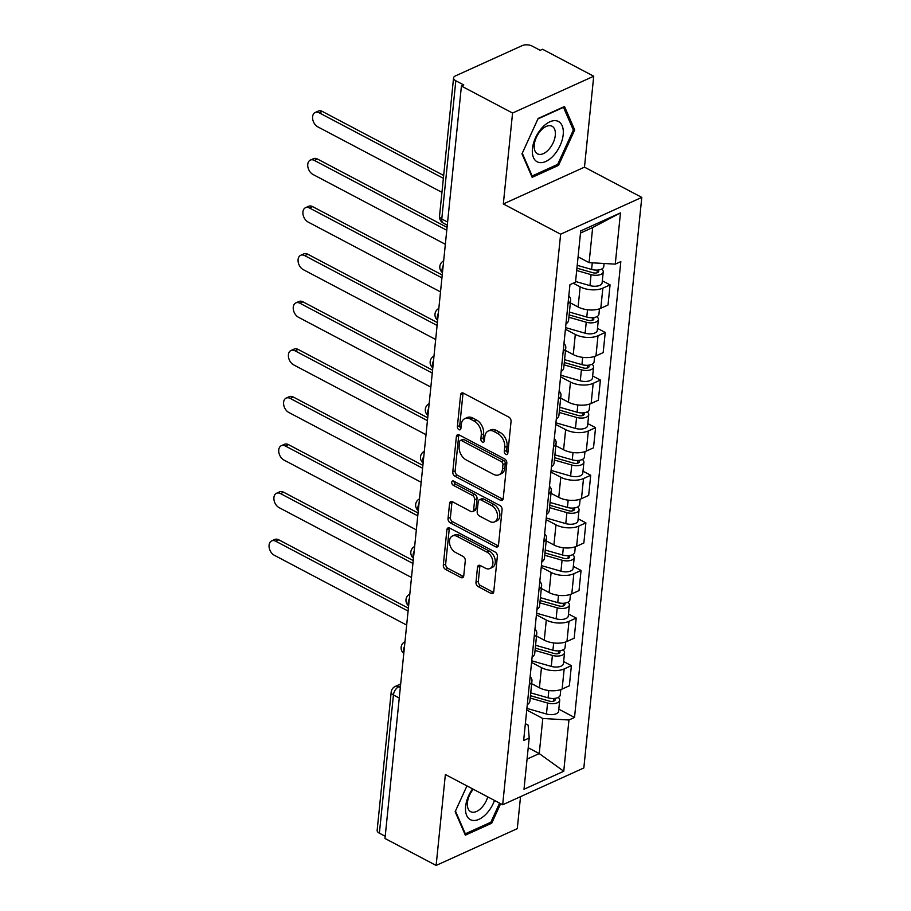 <?xml version="1.0" encoding="UTF-8"?>
<svg xmlns="http://www.w3.org/2000/svg" width="911" height="911" viewBox="0 0 911 911"><rect width="100%" height="100%" fill="white"/><g stroke="black" fill="none" stroke-linecap="round" stroke-linejoin="round"><path stroke-width="1.37" d="M505.844 454.43A2.414 1.617 -114.4 0 0 507.051 454.521A2.414 1.617 -114.4 0 0 507.826 453.257L511.06 421.44A3.439 2.312 -114.4 0 0 508.839 417.113L463.437 393.165A3.439 2.312 -114.4 0 0 461.706 393.017A3.439 2.312 -114.4 0 0 460.602 394.827L457.379 426.644A2.414 1.617 -114.4 0 0 458.928 429.673A2.414 1.617 -114.4 0 0 460.135 429.776A2.414 1.617 -114.4 0 0 460.909 428.512L461.319 424.389A11.012 7.402 -114.4 0 1 464.849 418.616A11.012 7.402 -114.4 0 1 470.372 419.06L474.153 421.064A11.012 7.402 -114.4 0 1 481.259 434.9L480.837 439.022A2.414 1.617 -114.4 0 0 482.386 442.051A2.414 1.617 -114.4 0 0 483.593 442.142A2.414 1.617 -114.4 0 0 484.367 440.89L484.789 436.768A11.012 7.402 -114.4 0 1 488.307 430.994A11.012 7.402 -114.4 0 1 493.83 431.438L497.611 433.442A11.012 7.402 -114.4 0 1 504.717 447.278L504.295 451.4A2.414 1.617 -114.4 0 0 505.844 454.43M475.975 582.323A3.439 2.312 -114.4 0 0 478.195 586.65L490.938 593.368A3.439 2.312 -114.4 0 0 492.669 593.505A3.439 2.312 -114.4 0 0 493.762 591.706L497.349 556.359A3.439 2.312 -114.4 0 0 495.14 552.032L449.727 528.084A3.439 2.312 -114.4 0 0 448.007 527.936A3.439 2.312 -114.4 0 0 446.902 529.746L443.315 565.082A3.439 2.312 -114.4 0 0 445.536 569.409L460.92 577.528A3.439 2.312 -114.4 0 0 462.64 577.665A3.439 2.312 -114.4 0 0 463.745 575.866L465.282 560.743A3.439 2.312 -114.4 0 0 463.061 556.416L455.432 552.385A9.212 6.183 -114.4 0 1 449.635 543.844A9.212 6.183 -114.4 0 1 452.448 535.987A9.212 6.183 -114.4 0 1 457.06 536.363L486.952 552.134A9.212 6.183 -114.4 0 1 492.749 560.686A9.212 6.183 -114.4 0 1 489.947 568.532A9.212 6.183 -114.4 0 1 485.324 568.157L480.348 565.526A3.439 2.312 -114.4 0 0 478.617 565.389A3.439 2.312 -114.4 0 0 477.512 567.2L475.975 582.323L478.343 581.252A3.439 2.312 -114.4 0 0 480.564 585.568L493.306 592.298A3.439 2.312 -114.4 0 0 493.603 592.423M503.327 203.95L584.475 167.157L593.721 76.228L512.563 113.032L503.327 203.95L560.629 234.195L502.678 804.755L445.365 774.521L436.13 865.45L384.989 838.473L461.421 86.044L463.779 84.974L455.819 80.772L441.778 218.993A7.015 3.929 117.8 0 0 443.236 223.047L447.278 225.188M512.563 113.032L461.421 86.044M500.401 500.219A3.439 2.312 -114.4 0 0 502.12 500.367A3.439 2.312 -114.4 0 0 503.225 498.556L506.812 463.221A3.439 2.312 -114.4 0 0 504.592 458.893L459.19 434.934A3.439 2.312 -114.4 0 0 457.459 434.798A3.439 2.312 -114.4 0 0 456.365 436.608L452.778 471.944A3.439 2.312 -114.4 0 0 454.988 476.271L500.401 500.219L502.77 499.148A3.439 2.312 -114.4 0 0 503.066 499.285M502.086 509.796L498.499 545.131A3.439 2.312 -114.4 0 1 497.395 546.93A3.439 2.312 -114.4 0 1 495.664 546.794L450.262 522.846A3.439 2.312 -114.4 0 1 448.041 518.518L449.578 503.384A3.439 2.312 -114.4 0 1 450.683 501.585A3.439 2.312 -114.4 0 1 452.403 501.722L470.816 511.435A3.439 2.312 -114.4 0 0 472.547 511.583A3.439 2.312 -114.4 0 0 473.652 509.773L474.665 499.74A3.439 2.312 -114.4 0 0 472.445 495.413L453.279 485.301A2.414 1.617 -114.4 0 1 451.765 483.069A2.414 1.617 -114.4 0 1 452.494 481.008A2.414 1.617 -114.4 0 1 453.701 481.11L499.866 505.468A3.439 2.312 -114.4 0 1 502.086 509.796M593.721 76.228L542.569 49.251L540.212 50.321L532.24 46.119A7.015 3.405 5.8 0 0 522.367 45.55L455.409 75.92A7.015 3.405 5.8 0 0 453.564 77.913A7.015 3.405 5.8 0 0 455.819 80.772M584.475 167.157L641.788 197.391L583.837 767.962L502.678 804.755M436.13 865.45L517.289 828.646L520.534 796.658M385.216 836.264L379.386 833.189A7.015 3.405 -174.2 0 1 377.143 830.342L391.183 692.121A7.015 3.405 5.8 0 0 393.427 694.979L379.386 833.189M568.817 295.881A16.136 7.823 -174.2 0 1 570.639 300.061A16.136 7.823 -174.2 0 1 568.009 303.796M570.354 302.896L578.098 306.984A16.136 7.823 5.8 0 0 600.804 308.282L602.843 288.149A16.136 7.823 -174.2 0 1 580.148 286.84L573.224 283.196M602.843 288.149L610.063 284.87L602.319 280.793M565.959 323.929A16.136 7.823 5.8 0 0 568.589 320.205L570.639 300.061M600.804 308.282L608.024 305.014L610.063 284.87M563.977 343.481A16.136 7.823 -174.2 0 1 565.799 347.66A16.136 7.823 -174.2 0 1 563.169 351.395M597.491 328.381L605.234 332.469L598.015 335.749A16.136 7.823 -174.2 0 1 575.308 334.439L565.424 329.235M561.13 371.529A16.136 7.823 5.8 0 0 563.761 367.805L565.799 347.66M565.515 350.496L573.258 354.584A16.136 7.823 5.8 0 0 595.965 355.882L603.184 352.614L605.234 332.469M559.138 391.081A16.136 7.823 -174.2 0 1 560.971 395.26A16.136 7.823 -174.2 0 1 558.341 398.995M592.651 375.981L600.395 380.069L593.175 383.337A16.136 7.823 -174.2 0 1 570.468 382.039L560.595 376.824M556.291 419.128A16.136 7.823 5.8 0 0 558.921 415.393L560.971 395.26M560.675 398.096L568.43 402.184A16.136 7.823 5.8 0 0 591.137 403.482L598.345 400.202L600.395 380.069M554.309 438.681A16.136 7.823 -174.2 0 1 556.131 442.86A16.136 7.823 -174.2 0 1 553.501 446.584M587.823 423.581L595.555 427.669L588.347 430.937A16.136 7.823 -174.2 0 1 565.64 429.639L555.756 424.424M551.462 466.728A16.136 7.823 5.8 0 0 554.093 462.993L556.131 442.86M555.847 445.695L563.59 449.772A16.136 7.823 5.8 0 0 586.297 451.082L593.517 447.802L595.555 427.669M549.47 486.269A16.136 7.823 -174.2 0 1 551.303 490.46A16.136 7.823 -174.2 0 1 548.673 494.183M582.983 471.181L590.727 475.269L583.507 478.537A16.136 7.823 -174.2 0 1 560.8 477.239L550.916 472.023M546.623 514.328A16.136 7.823 5.8 0 0 549.253 510.593L551.303 490.46M551.007 493.284L558.762 497.372A16.136 7.823 5.8 0 0 581.469 498.681L588.677 495.402L590.727 475.269M544.641 533.869A16.136 7.823 -174.2 0 1 546.463 538.059A16.136 7.823 -174.2 0 1 543.833 541.783M578.143 518.78L585.887 522.868L578.679 526.137A16.136 7.823 -174.2 0 1 555.972 524.838L546.088 519.623M541.794 561.928A16.136 7.823 5.8 0 0 544.414 558.192L546.463 538.059M546.179 540.883L553.922 544.972A16.136 7.823 5.8 0 0 576.629 546.27L583.849 543.002L585.887 522.868M539.802 581.469A16.136 7.823 -174.2 0 1 541.624 585.648A16.136 7.823 -174.2 0 1 539.005 589.383M573.315 566.38L581.059 570.468L573.839 573.736A16.136 7.823 -174.2 0 1 551.132 572.438L541.248 567.223M536.955 609.516A16.136 7.823 5.8 0 0 539.585 605.792L541.624 585.648M541.339 588.483L549.082 592.571A16.136 7.823 5.8 0 0 571.789 593.87L579.009 590.601L581.059 570.468M534.973 629.068A16.136 7.823 -174.2 0 1 536.795 633.247A16.136 7.823 -174.2 0 1 534.165 636.983M568.475 613.98L576.219 618.057L568.999 621.336A16.136 7.823 -174.2 0 1 546.293 620.038L536.42 614.823M532.115 657.116A16.136 7.823 5.8 0 0 534.746 653.392L536.795 633.247M536.511 636.083L544.254 640.171A16.136 7.823 5.8 0 0 566.961 641.469L574.181 638.201L576.219 618.057M530.134 676.668A16.136 7.823 -174.2 0 1 531.956 680.847A16.136 7.823 -174.2 0 1 529.325 684.582M563.647 661.58L571.391 665.656L564.171 668.936A16.136 7.823 -174.2 0 1 541.464 667.626L531.58 662.422M527.287 704.715A16.136 7.823 5.8 0 0 529.917 700.992L531.956 680.847M531.671 683.683L539.414 687.771A16.136 7.823 5.8 0 0 562.121 689.069L569.341 685.801L571.391 665.656M578.086 256.822L589.098 262.641L592.662 227.545L580.501 233.068M527.07 759.091L539.232 753.568L542.797 718.483L568.954 719.986L563.75 771.241L523.996 789.268L529.211 738.012L523.643 740.529L569.944 284.688L575.513 282.159L580.717 230.904L620.471 212.878L615.255 264.133L589.098 262.641M568.954 719.986L574.522 717.458L620.824 261.616L615.255 264.133M560.629 234.195L641.788 197.391M558.523 165.392L574.693 129.966L564.513 106.496L538.139 118.453L521.969 153.879L532.161 177.349L558.523 165.392L557.122 164.652M499.592 803.126L490.87 822.223L465.327 833.804L455.454 811.063L466.944 785.908L455.147 811.712L465.339 835.182L491.701 823.225L500.629 803.684M528.221 747.76L539.232 753.568L563.75 771.241M525.362 723.676L528.129 725.133L529.211 738.012M542.797 718.483L526.752 710.022M558.807 709.179L574.522 717.458M620.471 212.878L592.662 227.545M572.917 129.02L574.693 129.966M490.3 822.485L491.701 823.225M507.837 453.109A2.414 1.617 -114.4 0 1 506.664 450.33L507.074 446.208A11.012 7.402 -114.4 0 0 499.98 432.361L497.611 433.442M488.307 430.994L490.676 429.924A11.012 7.402 -114.4 0 1 496.199 430.368L499.98 432.361M464.849 418.616L467.218 417.545A11.012 7.402 -114.4 0 1 472.741 417.99L476.521 419.994A11.012 7.402 -114.4 0 1 483.616 433.83L483.206 437.952A2.414 1.617 -114.4 0 0 484.379 440.73M463.141 393.028A3.439 2.312 -114.4 0 0 462.97 393.746L459.736 425.574A2.414 1.617 -114.4 0 0 460.92 428.352M458.893 434.809A3.439 2.312 -114.4 0 0 458.734 435.526L455.136 470.873A3.439 2.312 -114.4 0 0 457.356 475.2L502.77 499.148M502.952 464.656A2.414 1.617 -114.4 0 0 501.392 461.626L461.535 440.594A2.414 1.617 -114.4 0 0 460.328 440.503A2.414 1.617 -114.4 0 0 459.565 441.755L459.121 446.105A11.012 7.402 -114.4 0 0 466.216 459.941L493.466 474.324A11.012 7.402 -114.4 0 0 498.989 474.768A11.012 7.402 -114.4 0 0 502.508 468.994L502.952 464.656L505.32 463.574A2.414 1.617 -114.4 0 0 503.76 460.545L501.392 461.626M460.328 440.503L462.697 439.421A2.414 1.617 -114.4 0 1 463.904 439.523L503.76 460.545M498.989 474.768L501.346 473.697A11.012 7.402 -114.4 0 0 504.876 467.924L502.508 468.994M505.32 463.574L504.876 467.924M452.107 501.585A3.439 2.312 -114.4 0 0 451.947 502.314L450.41 517.437A3.439 2.312 -114.4 0 0 452.63 521.764L498.032 545.723A3.439 2.312 -114.4 0 0 498.328 545.86M472.547 511.583L474.916 510.513A3.439 2.312 -114.4 0 0 476.009 508.702L477.034 498.67A3.439 2.312 -114.4 0 0 474.813 494.343L455.648 484.231L453.279 485.301M454.077 481.315A2.414 1.617 -114.4 0 0 455.648 484.231M489.924 521.525A9.212 6.183 -114.4 0 0 494.548 521.901A9.212 6.183 -114.4 0 0 497.349 514.043A9.212 6.183 -114.4 0 0 491.553 505.503L481.031 499.945A3.439 2.312 -114.4 0 0 479.3 499.797A3.439 2.312 -114.4 0 0 478.195 501.608L477.182 511.64A3.439 2.312 -114.4 0 0 479.402 515.968L489.924 521.525M494.548 521.901L496.916 520.819A9.212 6.183 -114.4 0 0 499.718 512.973A9.212 6.183 -114.4 0 0 493.921 504.421L491.553 505.503M479.3 499.797L481.668 498.727A3.439 2.312 -114.4 0 1 483.388 498.875L493.921 504.421M480.04 565.401A3.439 2.312 -114.4 0 0 479.881 566.118L478.343 581.252M489.947 568.532L492.304 567.462A9.212 6.183 -114.4 0 0 495.117 559.616A9.212 6.183 -114.4 0 0 489.321 551.064L486.952 552.134M452.448 535.987L454.805 534.916A9.212 6.183 -114.4 0 1 459.429 535.292L489.321 551.064M449.43 527.947A3.439 2.312 -114.4 0 0 449.271 528.676L445.673 564.011A3.439 2.312 -114.4 0 0 447.893 568.339L463.289 576.458A3.439 2.312 -114.4 0 0 463.585 576.595M576.936 268.164L592.856 272.719A4.213 2.038 5.8 0 0 598.698 271.398A4.213 2.038 5.8 0 0 597.912 270.032M576.697 270.51L591.08 274.632A8.768 4.248 5.8 0 0 603.23 271.854A8.768 4.248 5.8 0 0 601.659 269.075M575.581 281.499L589.964 285.61A8.768 4.248 5.8 0 0 602.114 282.843L603.23 271.854M443.372 178.317L319.226 112.827A8.062 5.42 -114.4 0 0 315.183 112.497A8.062 5.42 -114.4 0 0 312.724 119.375A8.062 5.42 -114.4 0 0 317.802 126.857L441.949 192.358M577.221 265.329L591.603 269.44A8.768 4.248 5.8 0 0 603.754 266.661L604.084 263.495M315.183 112.497L318.258 111.108A8.062 5.42 65.6 0 1 322.3 111.427L443.657 175.459M569.124 314.91L588.028 320.319A4.213 2.038 5.8 0 0 593.858 318.987A4.213 2.038 5.8 0 0 593.072 317.632M568.897 317.256L586.24 322.221A8.768 4.248 5.8 0 0 598.39 319.454A8.768 4.248 5.8 0 0 596.83 316.675M565.594 327.618L585.124 333.21A8.768 4.248 5.8 0 0 597.274 330.431L598.39 319.454M446.766 230.267L314.386 160.427A8.062 5.42 -114.4 0 0 310.344 160.097A8.062 5.42 -114.4 0 0 307.884 166.975A8.062 5.42 -114.4 0 0 312.963 174.456L445.342 244.296M569.421 312.074L586.775 317.039A8.768 4.248 5.8 0 0 598.926 314.261L599.472 308.806M310.344 160.097L313.418 158.696A8.062 5.42 65.6 0 1 317.461 159.026L447.062 227.397M564.296 362.51L583.188 367.919A4.213 2.038 5.8 0 0 589.03 366.586A4.213 2.038 5.8 0 0 588.244 365.231M564.057 364.855L581.412 369.82A8.768 4.248 5.8 0 0 593.562 367.053A8.768 4.248 5.8 0 0 591.991 364.275M560.755 375.218L580.296 380.809A8.768 4.248 5.8 0 0 592.446 378.031L593.562 367.053M441.937 277.866L309.558 208.027A8.062 5.42 -114.4 0 0 305.515 207.697A8.062 5.42 -114.4 0 0 303.056 214.575A8.062 5.42 -114.4 0 0 308.123 222.056L440.503 291.896M564.581 359.674L581.935 364.639A8.768 4.248 5.8 0 0 594.086 361.861L594.644 356.406M305.515 207.697L308.59 206.296A8.062 5.42 65.6 0 1 312.632 206.626L442.222 274.997M541.874 127.961A22.798 12.765 117.8 0 0 533.493 157.603A22.798 12.765 117.8 0 0 553.763 155.337A22.798 12.765 117.8 0 0 562.144 125.695A22.798 12.765 117.8 0 0 541.874 127.961M540.713 130.672A15.601 8.734 117.8 0 0 537.501 153.845A15.601 8.734 117.8 0 0 548.843 149.415A15.601 8.734 117.8 0 0 552.055 126.242A15.601 8.734 117.8 0 0 540.713 130.672M573.361 130.068L557.691 164.39L532.149 175.971L522.276 153.23L537.945 118.92L563.488 107.327L573.361 130.068M531.386 175.572L532.149 175.971M472.581 788.88A22.798 12.765 117.8 0 0 467.263 816.609A22.798 12.765 117.8 0 0 486.941 813.17A22.798 12.765 117.8 0 0 494.502 800.45M473.253 789.233A15.601 8.734 117.8 0 0 470.68 811.678A15.601 8.734 117.8 0 0 482.033 807.248A15.601 8.734 117.8 0 0 487.738 796.886M464.564 833.406L465.327 833.804M559.456 410.109L578.36 415.518A4.213 2.038 5.8 0 0 584.19 414.186A4.213 2.038 5.8 0 0 583.404 412.831M559.217 412.455L576.572 417.42A8.768 4.248 5.8 0 0 588.722 414.653A8.768 4.248 5.8 0 0 587.162 411.874M555.915 422.818L575.456 428.409A8.768 4.248 5.8 0 0 587.606 425.631L588.722 414.653M437.098 325.455L304.718 255.627A8.062 5.42 -114.4 0 0 300.676 255.296A8.062 5.42 -114.4 0 0 298.216 262.174A8.062 5.42 -114.4 0 0 303.295 269.656L435.674 339.496M559.753 407.274L577.096 412.239A8.768 4.248 5.8 0 0 589.258 409.46L589.804 404.006M300.676 255.296L303.75 253.896A8.062 5.42 65.6 0 1 307.793 254.226L437.394 322.596M554.628 457.709L573.52 463.118A4.213 2.038 5.8 0 0 579.35 461.786A4.213 2.038 5.8 0 0 578.576 460.431M554.389 460.055L571.744 465.02A8.768 4.248 5.8 0 0 583.894 462.241A8.768 4.248 5.8 0 0 582.323 459.463M551.087 470.418L570.628 476.009A8.768 4.248 5.8 0 0 582.778 473.23L583.894 462.241M432.258 373.055L299.878 303.215A8.062 5.42 -114.4 0 0 295.836 302.896A8.062 5.42 -114.4 0 0 293.388 309.763A8.062 5.42 -114.4 0 0 298.455 317.256L430.835 387.095M554.913 454.862L572.267 459.839A8.768 4.248 5.8 0 0 584.418 457.06L584.976 451.605M295.836 302.896L298.91 301.495A8.062 5.42 65.6 0 1 302.964 301.826L432.554 370.196M549.788 505.309L568.692 510.718A4.213 2.038 5.8 0 0 574.522 509.386A4.213 2.038 5.8 0 0 573.736 508.031M549.549 507.655L566.904 512.62A8.768 4.248 5.8 0 0 579.054 509.841A8.768 4.248 5.8 0 0 577.483 507.063M546.247 518.006L565.788 523.609A8.768 4.248 5.8 0 0 577.938 520.83L579.054 509.841M427.43 420.654L295.05 350.815A8.062 5.42 -114.4 0 0 291.008 350.484A8.062 5.42 -114.4 0 0 288.548 357.363A8.062 5.42 -114.4 0 0 293.627 364.855L426.006 434.695M550.073 502.462L567.428 507.438A8.768 4.248 5.8 0 0 579.578 504.66L580.136 499.205M291.008 350.484L294.082 349.095A8.062 5.42 65.6 0 1 298.125 349.425L427.714 417.796M544.96 552.909L563.852 558.318A4.213 2.038 5.8 0 0 569.682 556.985A4.213 2.038 5.8 0 0 568.897 555.619M544.721 555.255L562.064 560.219A8.768 4.248 5.8 0 0 574.226 557.441A8.768 4.248 5.8 0 0 572.655 554.662M541.419 565.606L560.948 571.197A8.768 4.248 5.8 0 0 573.11 568.43L574.226 557.441M422.59 468.254L290.21 398.414A8.062 5.42 -114.4 0 0 286.168 398.084A8.062 5.42 -114.4 0 0 283.72 404.962A8.062 5.42 -114.4 0 0 288.787 412.455L421.167 482.295M545.245 550.062L562.599 555.027A8.768 4.248 5.8 0 0 574.75 552.26L575.296 546.805M286.168 398.084L289.243 396.695A8.062 5.42 65.6 0 1 293.285 397.025L422.886 465.396M540.121 600.508L559.012 605.917A4.213 2.038 5.8 0 0 564.854 604.585A4.213 2.038 5.8 0 0 564.068 603.219M539.881 602.854L557.236 607.819A8.768 4.248 5.8 0 0 569.386 605.041A8.768 4.248 5.8 0 0 567.815 602.262M536.579 613.205L556.12 618.797A8.768 4.248 5.8 0 0 568.27 616.03L569.386 605.041M417.762 515.854L285.382 446.014A8.062 5.42 -114.4 0 0 281.34 445.684A8.062 5.42 -114.4 0 0 278.88 452.562A8.062 5.42 -114.4 0 0 283.959 460.055L416.338 529.883M540.405 597.662L557.76 602.626A8.768 4.248 5.8 0 0 569.91 599.859L570.468 594.393M281.34 445.684L284.414 444.295A8.062 5.42 65.6 0 1 288.457 444.625L418.047 512.984M535.281 648.108L554.184 653.506A4.213 2.038 5.8 0 0 560.014 652.185A4.213 2.038 5.8 0 0 559.229 650.818M535.042 650.454L552.396 655.419A8.768 4.248 5.8 0 0 564.547 652.64A8.768 4.248 5.8 0 0 562.987 649.862M531.739 660.805L551.28 666.397A8.768 4.248 5.8 0 0 563.431 663.629L564.547 652.64M412.922 563.453L280.542 493.614A8.062 5.42 -114.4 0 0 276.5 493.284A8.062 5.42 -114.4 0 0 274.04 500.162A8.062 5.42 -114.4 0 0 279.119 507.643L411.499 577.483M535.577 645.261L552.92 650.226A8.768 4.248 5.8 0 0 565.082 647.448L565.629 641.993M276.5 493.284L279.575 491.894A8.062 5.42 65.6 0 1 283.617 492.213L413.218 560.584M530.453 695.697L549.344 701.106A4.213 2.038 5.8 0 0 555.175 699.773A4.213 2.038 5.8 0 0 554.4 698.418M530.213 698.042L547.568 703.019A8.768 4.248 5.8 0 0 559.718 700.24A8.768 4.248 5.8 0 0 558.147 697.462M526.911 708.405L546.452 713.996A8.768 4.248 5.8 0 0 558.602 711.218L559.718 700.24M408.094 611.053L275.714 541.214A8.062 5.42 -114.4 0 0 271.66 540.883A8.062 5.42 -114.4 0 0 269.212 547.762A8.062 5.42 -114.4 0 0 274.279 555.243L406.659 625.083M530.737 692.861L548.092 697.826A8.768 4.248 5.8 0 0 560.242 695.047L560.8 689.593M271.66 540.883L274.746 539.483A8.062 5.42 65.6 0 1 278.789 539.813L408.379 608.184M400.476 685.96L398.779 686.723A7.015 3.929 117.8 0 0 393.427 694.979L399.257 698.042M400.316 687.543L398.779 686.723A7.015 4.714 65.6 0 0 395.26 686.438A7.015 7.015 0 0 0 391.183 692.121M566.961 641.469L568.999 621.336M571.789 593.87L573.839 573.736M576.629 546.27L578.679 526.137M581.469 498.681L583.507 478.537M586.297 451.082L588.347 430.937M591.137 403.482L593.175 383.337M595.965 355.882L598.015 335.749M562.121 689.069L564.171 668.936M539.414 687.771L541.464 667.626M544.254 640.171L546.293 620.038M549.082 592.571L551.132 572.438M553.922 544.972L555.972 524.838M558.762 497.372L560.8 477.239M563.59 449.772L565.64 429.639M568.43 402.184L570.468 382.039M573.258 354.584L575.308 334.439M578.098 306.984L580.148 286.84M443.179 265.648A7.015 3.929 117.8 0 0 442.495 272.264M438.339 313.247A7.015 3.929 117.8 0 0 437.667 319.863M433.499 360.847A7.015 3.929 117.8 0 0 432.827 367.463M428.671 408.447A7.015 3.929 117.8 0 0 427.999 415.063M423.831 456.047A7.015 3.929 117.8 0 0 423.159 462.663M419.003 503.646A7.015 3.929 117.8 0 0 418.331 510.262M414.163 551.235A7.015 3.929 117.8 0 0 413.492 557.862M409.324 598.834A7.015 3.929 117.8 0 0 408.652 605.451M404.495 646.434A7.015 3.929 117.8 0 0 403.824 653.05M447.597 222.068L441.778 218.993A7.015 3.405 5.8 0 1 439.535 216.135A7.015 7.015 0 0 0 443.236 223.047M507.074 446.208L504.717 447.278M496.199 430.368L493.83 431.438M483.206 437.952L480.837 439.022M483.616 433.83L481.259 434.9M476.521 419.994L474.153 421.064M472.741 417.99L470.372 419.06M459.736 425.574L457.379 426.644M462.97 393.746L460.602 394.827M506.664 450.33L504.295 451.4M457.356 475.2L454.988 476.271M455.136 470.873L452.778 471.944M458.734 435.526L456.365 436.608M463.904 439.523L461.535 440.594M498.032 545.723L495.664 546.794M452.63 521.764L450.262 522.846M450.41 517.437L448.041 518.518M451.947 502.314L449.578 503.384M476.009 508.702L473.652 509.773M477.034 498.67L474.665 499.74M474.813 494.343L472.445 495.413M483.388 498.875L481.031 499.945M479.881 566.118L477.512 567.2M459.429 535.292L457.06 536.363M463.289 576.458L460.92 577.528M447.893 568.339L445.536 569.409M445.673 564.011L443.315 565.082M449.271 528.676L446.902 529.746M493.306 592.298L490.938 593.368M480.564 585.568L478.195 586.65M597.309 270.077L597.024 272.799M591.08 274.632L589.964 285.61M592.275 262.824L591.603 269.44M322.3 111.427L319.226 112.827M592.469 317.677L592.196 320.399M586.24 322.221L585.124 333.21M587.515 309.751L586.775 317.039M317.461 159.026L314.386 160.427M587.641 365.277L587.356 367.998M581.412 369.82L580.296 380.809M582.676 357.351L581.935 364.639M312.632 206.626L309.558 208.027M582.801 412.877L582.528 415.598M576.572 417.42L575.456 428.409M577.836 404.951L577.096 412.239M307.793 254.226L304.718 255.627M577.961 460.476L577.688 463.198M571.744 465.02L570.628 476.009M573.008 452.551L572.267 459.839M302.964 301.826L299.878 303.215M573.133 508.076L572.86 510.786M566.904 512.62L565.788 523.609M568.168 500.15L567.428 507.438M298.125 349.425L295.05 350.815M568.293 555.664L568.02 558.386M562.064 560.219L560.948 571.197M563.34 547.75L562.599 555.027M293.285 397.025L290.21 398.414M563.465 603.264L563.18 605.986M557.236 607.819L556.12 618.797M558.5 595.35L557.76 602.626M288.457 444.625L285.382 446.014M558.625 650.864L558.352 653.586M552.396 655.419L551.28 666.397M553.66 642.938L552.92 650.226M283.617 492.213L280.542 493.614M553.797 698.464L553.512 701.185M547.568 703.019L546.452 713.996M548.832 690.538L548.092 697.826M278.789 539.813L275.714 541.214M443.657 260.888A7.015 7.015 0 0 0 442.461 272.651M438.817 308.487A7.015 7.015 0 0 0 437.622 320.251M433.989 356.087A7.015 7.015 0 0 0 432.793 367.85M429.149 403.687A7.015 7.015 0 0 0 427.954 415.45M424.321 451.287A7.015 7.015 0 0 0 423.125 463.05M419.481 498.886A7.015 7.015 0 0 0 418.286 510.65M414.642 546.486A7.015 7.015 0 0 0 413.457 558.249M409.813 594.086A7.015 7.015 0 0 0 408.618 605.849M404.974 641.674A7.015 7.015 0 0 0 403.778 653.438M395.26 686.438L400.681 683.979M439.535 216.135L453.564 77.913"/></g></svg>

